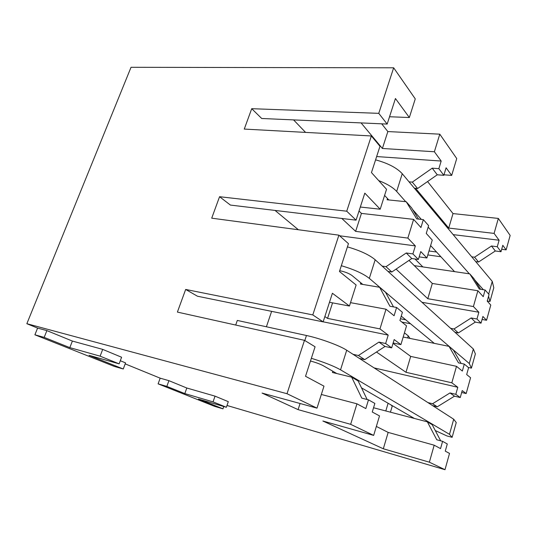 <?xml version="1.0" encoding="UTF-8"?>
<svg xmlns="http://www.w3.org/2000/svg" width="537" height="537" viewBox="0 0 537 537"><rect width="100%" height="100%" fill="white"/><g stroke="black" fill="none" stroke-linecap="round" stroke-linejoin="round"><path stroke-width="0.81" d="M226.997 405.469L444.992 469.7L429.372 462.189L383.317 448.778L322.885 421.015L373.665 435.393L350.648 424.324L298.095 409.63L262.056 393.077L316.998 408.14L287.013 393.715L26.85 323.704L37.597 328.094L34.892 334.799L114.287 366.409L123.268 368.993L89.088 355.333L119.12 363.851L100.117 356.159L69.817 347.627L44.182 337.384L34.892 334.799M158.106 383.854L214.605 406.348L222.969 408.832L198.468 399.045L226.379 407.274L213.048 401.877L184.822 393.587L166.846 386.405L158.106 383.854L160.174 378.169L125.181 363.878M393.661 67.796L378.76 113.347L387.17 124.074L395.44 98.513L409.342 117.522L415.262 98.882L393.661 67.796L131.028 67.3L26.85 323.704M312.796 314.917L323.14 321.878L332.403 293.256L349.439 306.036L356.125 284.999L339.451 271.487L348.459 243.664L338.901 235.159L312.796 314.917L185.668 289.45L177.391 312.091L304.486 340.33L287.013 393.715M338.901 235.159L211.712 218.176L219.559 196.71L346.734 211.202L371.356 135.962L244.268 129.075L251.719 108.689L378.76 113.347M371.356 135.962L379.974 146.286L371.463 172.578L386.533 189.306L380.203 209.215L364.811 193.139L356.065 220.163L346.734 211.202M304.486 340.33L315.078 346.781L305.533 376.276L323.986 386.157L316.998 408.14M409.342 117.522L389.54 116.751M380.203 209.215L360.314 207.034M349.439 306.036L329.483 302.284M414.356 188.205L417.598 188.5L437.266 174.793L443.824 175.317L446.099 167.786L451.677 175.404L456.732 158.556L439.783 134.169L387.848 131.565L382.391 148.474L361.086 122.913M387.848 131.565L381.7 123.825M387.983 271.4L391.815 271.997L411.785 258.532L418.377 259.478L420.766 251.571L426.902 257.975L432.265 240.093L426.257 233.42L428.613 225.634L423.344 219.633L420.941 227.52L413.611 219.371L361.435 213.404L355.635 231.366L341.8 218.452M361.435 213.404L359.025 211.021M332.557 302.861L327.543 318.394L324.865 316.548M300.076 403.502L298.095 409.63M439.783 134.169L434.379 151.756L382.391 148.474M413.611 219.371L407.858 238.092L355.635 231.366M359.441 358.441L364.751 359.642L385.029 346.459L391.654 347.869L394.165 339.565L400.904 344.62L406.536 325.845L399.931 320.488L402.408 312.312L396.608 307.466L394.084 315.756L386.009 309.211L379.961 328.913L327.543 318.394M386.009 309.211L350.52 302.653M373.665 435.393L379.511 415.907L372.262 412.02L374.86 403.415L368.489 399.85L365.831 408.576L356.944 403.817L350.648 424.324M356.944 403.817L321.341 394.473M443.824 175.317L438.857 168.672L441.179 161.046L434.379 151.756M418.377 259.478L412.906 253.92L415.343 245.912L407.858 238.092M391.654 347.869L385.64 343.512L388.197 335.095L379.961 328.913M451.677 175.404L443.985 174.793M426.902 257.975L419.162 256.881M400.904 344.62L393.131 342.989M498.336 218.431L494.1 233.407L499.095 240.24L497.269 246.731L501.008 251.725L502.8 245.302L506.136 249.866L510.15 235.434L498.336 218.431L453.02 213.585L448.724 228.064L415.598 188.319M453.02 213.585L427.566 181.553M477.876 290.739L473.406 306.54L478.863 312.239L476.963 319.005L481.045 323.146L482.911 316.468L486.556 320.267L490.784 305.063L487.207 301.096L489.053 294.498L485.112 290.007L483.233 296.686L477.876 290.739L432.312 283.455L427.788 298.72L396.078 269.118M432.312 283.455L408.993 260.411M456.497 366.321L451.832 382.807L457.786 387.271L455.806 394.319L460.256 397.541L462.203 390.58L466.17 393.554L470.573 377.726L466.673 374.564L468.6 367.691L464.297 364.093L462.344 371.054L456.497 366.321L410.691 356.4L405.985 372.295L376.477 352.017M410.691 356.4L393.017 343.358M444.992 469.7L449.523 453.409L445.274 451.134L447.281 443.965L442.595 441.347L440.555 448.61L434.185 445.193L388.164 432.413L383.317 448.778M388.164 432.413L376.356 426.432M494.1 233.407L448.724 228.064M473.406 306.54L427.788 298.72M451.832 382.807L405.985 372.295M434.185 445.193L429.372 462.189M506.136 249.866L501.686 249.296M486.556 320.267L482.072 319.461M466.17 393.554L461.666 392.5M226.379 407.274L228.299 401.663L215.035 396.145L186.802 388.009L168.92 380.673L160.174 378.169M119.12 363.851L121.604 357.246L102.708 349.386L72.388 341.069L46.887 330.611L37.597 328.094M123.268 368.993L125.557 362.884L120.295 360.723M414.282 265.64L469.781 273.89L479.333 289.087L485.112 290.007M499.095 240.24L453.168 234.629M428.996 250.987L436.534 252.014M471.708 256.807L474.567 257.196L491.509 246L497.269 246.731M427.814 254.934L440.89 256.76M475.728 261.613L478.554 262.009L474.567 257.196M501.008 251.725L495.309 250.98L478.554 262.009M469.781 273.89L473.849 278.508L480.642 289.295M418.491 219.076L411.617 207.866L406.214 201.731L387.096 199.784L387.486 198.549M495.309 250.98L491.509 246M441.179 161.046L376.652 156.556M423.344 219.633L416.692 218.874L406.214 201.731M409.033 181.842L412.309 182.124L432.225 168.175L438.857 168.672M437.266 174.793L432.225 168.175M305.573 132.397L293.585 119.905M387.17 124.074L261.7 118.482L251.719 108.689M417.598 188.5L412.309 182.124M403.18 337.035L449.013 346.352L458.484 362.851L464.297 364.093M478.863 312.239L421.968 302.291M400.448 318.79L405.704 319.79M450.617 328.329L454 328.966L471.171 317.964L476.963 319.005M401.904 322.093L410.503 323.744M454.987 332.302L458.336 332.94L454 328.966M481.045 323.146L475.312 322.099L458.336 332.94M449.013 346.352L453.443 350.117L461.095 363.408M393.5 306.896L385.539 292.316L379.619 287.275L360.421 284.026L360.817 282.784M475.312 322.099L471.171 317.964M415.343 245.912L339.579 235.763M396.608 307.466L389.922 306.244L379.619 287.275M382.149 266.097L386.016 266.688L406.241 252.981L412.906 253.92M411.785 258.532L406.241 252.981M298.377 229.749L275.031 210.43M356.065 220.163L230.407 205.074L219.559 196.71M391.815 271.997L386.016 266.688M373.551 407.751L427.378 421.854L436.749 439.749L442.595 441.347M457.786 387.271L374.121 367.905M427.882 402.575L432.574 403.737L449.979 392.943L455.806 394.319M432.641 405.643L437.286 406.798L432.574 403.737M460.256 397.541L454.49 396.165L437.286 406.798M427.378 421.854L432.184 424.693L440.676 440.817M367.154 399.508L358.159 380.988L351.668 377.155L332.416 372.483L332.812 371.235M454.49 396.165L449.979 392.943M388.197 335.095L323.16 321.817M266.399 326.778L271.628 311.359M368.489 399.85L361.777 398.125L351.668 377.155M353.037 354.313L358.401 355.514L378.941 342.103L385.64 343.512M385.029 346.459L378.941 342.103M323.14 321.878L197.462 296.216L185.668 289.45M364.751 359.642L358.401 355.514M235.703 325.046L237.307 320.435L306.452 335.504C320.106 338.404 339.854 345.647 346.707 350.231L453.705 419.222L449.482 434.326L340.545 369.825L346.707 350.231M168.92 380.673L166.846 386.405M186.802 388.009L184.822 393.587M215.035 396.145L213.048 401.877M223.768 406.502L222.969 408.832M46.887 330.611L44.182 337.384M72.388 341.069L69.817 347.627M102.708 349.386L100.117 356.159M384.593 195.401L388.775 199.952M430.627 245.57L454.53 271.621M378.672 180.58C387.036 183.855 393.037 187.467 396.668 191.434L402.247 173.713C396.856 167.859 387.976 163.235 375.585 159.851M483.374 289.732L474.789 279.999M469.345 273.823L428.157 227.131M421.344 219.405L412.644 209.544M405.71 201.677L396.668 191.434M488.69 294.088L492.248 281.375L402.247 173.713M487.234 301.009L489.986 301.465L488.569 296.223M489.986 301.465L493.798 287.778L492.248 281.375M422.854 266.909L414.994 258.988M339.706 270.688C344.982 271.796 349.09 273.42 352.037 275.548L362.811 284.435M401.253 316.118L434.299 343.365M341.317 265.714C354.017 269.44 363.348 273.655 369.315 278.374L375.175 259.76C369.315 254.833 360.058 250.537 347.419 246.879M468.311 367.449L471.412 368.12L469.284 363.509L369.315 278.374M469.284 363.509L473.345 348.983L375.175 259.76M471.412 368.12L475.373 353.917L473.345 348.983M407.623 337.941L408.248 335.853L404.435 332.853M409.986 338.417L408.248 335.853M435.265 430.54L446.865 435.91L452.127 437.319L449.482 434.326M310.467 361.032C315.783 362.441 320.032 363.992 323.214 365.677L336.813 373.551M361.482 387.835L414.356 418.444M311.353 358.293C324.321 362.321 334.054 366.16 340.545 369.825M452.127 437.319L456.242 422.572L453.705 419.222M385.808 410.959L388.11 403.253M390.433 412.174L392.238 406.12L390.802 404.804M304.815 340.532L306.452 335.504"/></g></svg>
